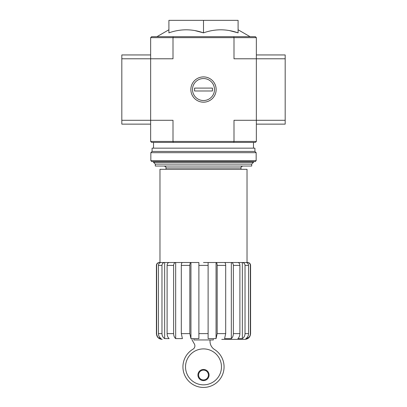 <?xml version="1.0" encoding="UTF-8"?>
<svg xmlns="http://www.w3.org/2000/svg" width="407" height="407" viewBox="0 0 407 407"><rect width="100%" height="100%" fill="white"/><g stroke="black" fill="none" stroke-linecap="round" stroke-linejoin="round"><path stroke-width="0.61" d="M213.304 339.387L213.304 339.962L193.89 339.962L193.89 339.387M173.26 36.686L151.608 36.686L150.646 37.648L150.646 120.289L173 120.289L173 141.427L234 141.427L234 120.289L256.354 120.289L256.354 58.786L285.18 58.786L285.18 54.945L256.354 54.945L256.354 58.786L256.354 37.648L255.393 36.686L173.26 36.686L173 37.648L234 37.648L234 58.786L256.354 58.786M150.646 141.427L173 141.427L173.26 142.389L151.608 142.389L150.646 141.427L150.646 120.289L121.82 120.289L121.82 124.135L150.646 124.135L150.646 120.289M249.583 336.508L247.461 338.614C249.318 337.464 250.285 335.8 250.361 333.618L250.585 333.618C250.244 337.123 248.321 339.046 244.821 339.387L221.759 339.387M247.461 263.07L247.461 262.51C249.216 262.678 250.183 263.639 250.361 265.395L250.361 333.618M247.461 337.098L247.461 338.614L245.879 338.614C247.588 337.459 248.479 335.795 248.56 333.618L248.56 265.395C248.397 263.639 247.502 262.678 245.879 262.51L242.353 262.51L242.353 338.614C244.058 337.459 244.953 335.795 245.029 333.618L248.56 333.618M250.361 265.395L250.585 265.395C250.417 263.639 249.455 262.683 247.705 262.51L237.846 262.51C239.087 262.678 239.774 263.639 239.896 265.395L239.896 333.618C239.835 335.795 239.153 337.459 237.846 338.614L242.353 338.614M242.353 262.51C243.976 262.678 244.866 263.639 245.029 265.395L245.029 333.618M231.324 262.51L224.588 262.51C225.259 262.678 225.626 263.639 225.692 265.395L225.692 333.618L224.588 338.614L231.324 338.614L231.324 262.51L237.846 262.51L231.324 262.51C232.565 262.678 233.252 263.639 233.374 265.395L233.374 333.618L239.896 333.618M231.324 338.614C232.631 337.459 233.313 335.795 233.374 333.618M216.061 262.51L208.114 262.51L208.114 338.614L216.061 338.614L216.061 262.51L224.588 262.51L216.061 262.51C216.733 262.678 217.104 263.639 217.17 265.395L217.17 333.618L225.692 333.618M216.061 338.614L217.17 333.618M198.886 265.395L208.114 265.395L208.114 333.618L198.886 333.618L198.886 262.51L190.939 262.51L190.939 338.614L198.886 338.614L198.886 333.618M190.939 262.51L175.676 262.51L175.676 338.614L182.412 338.614L181.308 333.618L181.308 265.395C181.374 263.639 181.741 262.678 182.412 262.51L190.939 262.51C190.267 262.678 189.896 263.639 189.83 265.395L189.83 333.618L190.939 338.614M175.676 262.51L169.154 262.51L175.676 262.51C174.435 262.678 173.753 263.639 173.626 265.395L173.626 333.618C173.687 335.795 174.369 337.459 175.676 338.614C174.369 337.459 173.687 335.795 173.626 333.618L167.104 333.618L167.104 265.395C167.226 263.639 167.908 262.678 169.154 262.51L164.647 262.51L164.647 338.614L169.154 338.614C167.847 337.459 167.16 335.795 167.104 333.618M164.647 262.51L161.121 262.51L164.647 262.51C163.029 262.678 162.134 263.639 161.971 265.395L161.971 333.618C162.047 335.795 162.942 337.459 164.647 338.614C162.942 337.459 162.047 335.795 161.971 333.618L158.44 333.618L158.44 265.395C158.603 263.639 159.493 262.678 161.121 262.51L159.539 262.51L159.539 263.07M159.539 337.103L159.539 338.614L161.121 338.614C159.412 337.459 158.516 335.795 158.44 333.618M156.639 265.395L156.415 265.395C156.583 263.639 157.545 262.683 159.295 262.51L159.539 262.51C157.784 262.678 156.817 263.639 156.639 265.395L156.639 333.618C156.715 335.806 157.682 337.469 159.539 338.614M157.417 336.508L156.415 333.618C156.756 337.123 158.679 339.046 162.179 339.387M208.114 265.395L208.114 262.51L203.5 262.51M159.971 262.51L159.971 169.297L247.029 169.297L247.029 262.51M229.512 30.596L238.095 32.855C226.531 28.8 215.003 28.8 203.5 32.855L203.5 20.35L168.905 20.35L168.905 32.855C180.408 28.8 191.936 28.8 203.5 32.855L194.917 30.596M173.26 142.389L233.74 142.389L234 141.427L256.354 141.427L256.354 120.289L285.18 120.289L285.18 58.786M190.858 89.54A12.642 12.642 0 0 0 209.824 100.488A12.642 12.642 0 0 0 209.824 78.592A12.642 12.642 0 0 0 190.858 89.54M150.646 37.648L173 37.648L173 58.786L121.82 58.786L121.82 120.289M256.354 141.427L255.393 142.389L233.74 142.389M233.74 36.686L234 37.648L256.354 37.648M238.095 32.855L238.095 20.35L203.5 20.35M155.301 164.107L251.699 164.107L251.699 166.031L155.301 166.031L155.301 164.107L153.531 162.342L253.469 162.342L253.469 161.61M185.531 366.87A17.969 17.969 0 0 0 212.485 382.432A17.969 17.969 0 0 0 212.485 351.307A17.969 17.969 0 0 0 185.531 366.87M192.028 339.387A0.962 0.962 0 0 0 192.135 340.059L194.378 343.971A3.846 3.846 0 0 1 192.867 349.267A20.564 20.564 0 0 0 187.739 380.082A20.564 20.564 0 0 0 218.976 380.413A20.564 20.564 0 0 0 214.504 349.496A9.61 9.61 0 0 1 210.032 341.376L210.032 339.962M197.924 375.035A5.576 5.576 0 0 0 206.288 379.863A5.576 5.576 0 0 0 206.288 370.212A5.576 5.576 0 0 0 197.924 375.035M198.601 375.035A4.899 4.899 0 0 0 205.952 379.283A4.899 4.899 0 0 0 205.952 370.792A4.899 4.899 0 0 0 198.601 375.035M150.646 54.945L121.82 54.945L121.82 58.786M256.354 124.135L285.18 124.135L285.18 120.289M150.839 160.648L151.801 161.61L255.199 161.61L256.161 160.648L256.161 152.671L150.839 152.671L150.839 160.648L256.161 160.648M150.839 152.671L152.091 151.424L254.909 151.424L256.161 152.671M152.091 151.424L152.091 148.158L254.909 148.158L254.909 151.424M203.5 100.534A10.999 10.999 0 0 1 193.976 84.04A10.999 10.999 0 0 1 213.024 84.04A10.999 10.999 0 0 1 203.5 100.534M194.561 90.98L194.561 88.095L212.439 88.095L212.439 90.98L194.561 90.98M245.029 265.395L248.56 265.395M233.374 265.395L239.896 265.395M217.17 265.395L225.692 265.395M181.308 333.618L189.83 333.618M181.308 265.395L189.83 265.395M167.104 265.395L173.626 265.395M158.44 265.395L161.971 265.395M166.02 169.297L166.02 167.954L240.98 167.954C241.346 167.384 240.272 166.946 242.898 166.031M250.585 265.395L250.585 333.618M156.415 265.395L156.415 333.618M240.98 169.297L240.98 167.954M168.905 29.767L156.924 36.686M238.095 29.767L250.076 36.686M253.469 148.158L253.469 142.389M153.531 162.342L153.531 161.61M153.531 148.158L153.531 142.389M166.02 167.954C165.654 167.384 166.728 166.946 164.102 166.031M251.699 164.107L253.469 162.342"/></g></svg>
